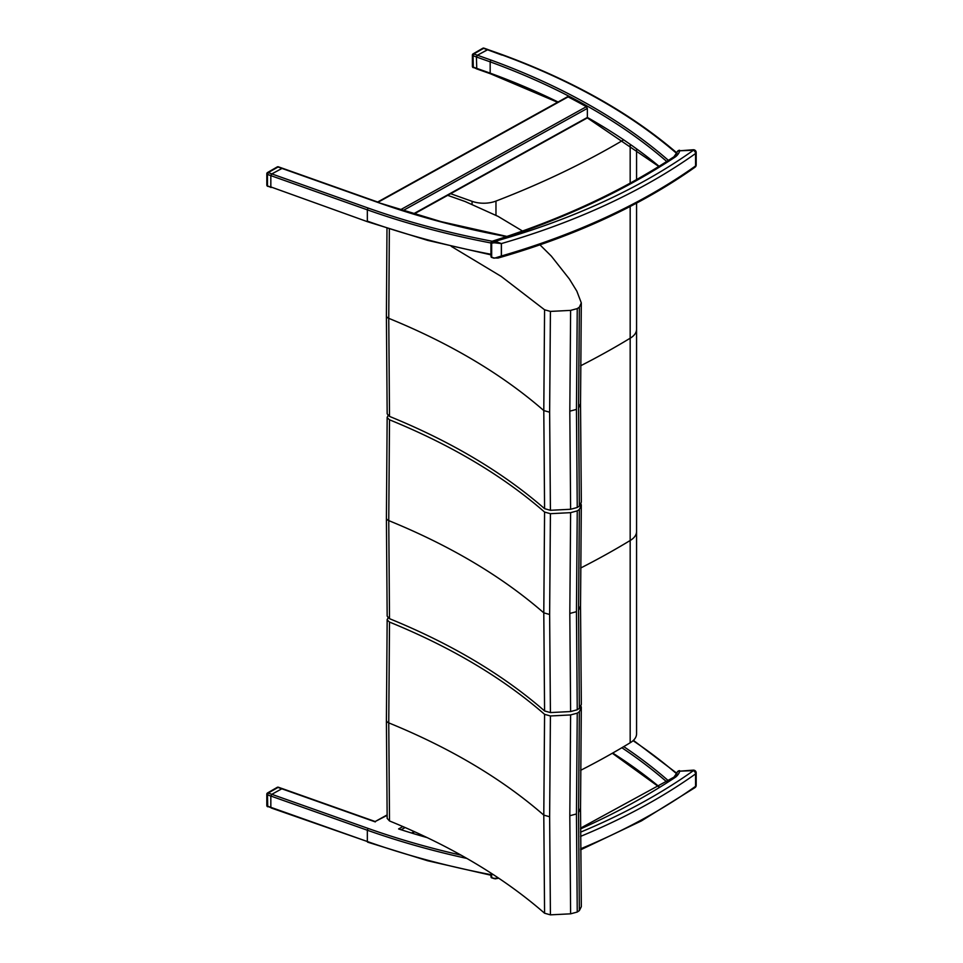 <?xml version="1.0" encoding="UTF-8"?>
<svg xmlns="http://www.w3.org/2000/svg" width="963" height="963" viewBox="0 0 963 963"><rect width="100%" height="100%" fill="white"/><g stroke="black" fill="none" stroke-linecap="round" stroke-linejoin="round"><path stroke-width="1.44" d="M630.175 742.774L630.175 540.496A22.149 12.784 -0 0 0 636.567 531.516L636.567 733.794A22.149 12.784 180 0 1 630.175 742.774A789.215 455.643 180 0 1 580.653 770.316M580.653 568.038A789.215 455.643 -0 0 0 630.175 540.496A789.215 455.643 180 0 1 580.653 568.038M271.831 807.873L270.832 807.319L270.832 796.016L271.831 794.306L282.207 788.577L375.173 821.535L387.114 814.915M676.953 773.77L676.592 773.758A20.692 11.941 180 0 1 675.773 775.287M402.883 826.555L398.598 828.938A589.729 340.481 0 0 0 427.295 837.666M387.114 815.36L375.185 821.535M270.832 807.331L267.473 806.151A1.384 0.794 180 0 1 266.811 805.465L266.811 805.465A1.384 1.384 0 0 0 267.738 806.777L267.473 794.848L268.196 793.043A1.384 0.794 -120 0 0 267.509 792.97A1.384 1.384 0 0 0 266.811 794.162L266.811 794.162A1.384 0.794 -0 0 0 267.473 794.848L367.336 830.226L368.059 828.409A588.345 339.674 0 0 0 461.121 855.168M268.196 806.597L270.868 807.608M267.22 793.608A1.384 0.794 -0 0 0 266.811 794.162L266.811 805.465M368.059 828.409L268.196 793.043L278.391 787.24A1.384 1.384 0 0 0 277.236 787.349A1.384 0.794 60 0 1 277.934 787.421L375.305 821.908M491.708 877.088L490.937 876.559L491.274 877.678L494.115 878.605M498.292 877.895L495.09 878.858L498.75 878.208M495.066 878.388A14.662 8.462 180 0 1 493.983 878.34L498.798 878.232M493.983 878.34L491.587 877.582M491.672 873.537L491.672 877.425M580.569 828.902A667.082 385.14 0 0 0 675.605 777.129L673.907 777.201L677.001 772.783A2.769 2.239 -166.5 0 1 679.697 771.17L693.42 770.641A588.2 339.602 180 0 1 580.581 832.152M636.567 203.133L636.567 531.516A22.149 12.784 180 0 1 630.175 540.496L630.175 338.218A22.149 12.784 -0 0 0 636.567 329.238A22.149 12.784 180 0 1 630.175 338.218A789.215 455.643 180 0 1 580.653 365.771A789.215 455.643 -0 0 0 630.175 338.218L630.175 206.491M270.832 186.93L367.589 221.755L270.832 186.93L270.832 175.627L367.336 209.838L367.336 221.129A589.729 340.481 180 0 0 490.937 254.268M490.937 242.977A589.729 340.481 -0 0 1 367.336 209.838L368.059 208.02L271.831 173.918L270.832 175.627L267.473 174.411L268.208 172.606A1.384 0.794 -120 0 0 267.509 172.533A1.384 1.384 0 0 0 266.823 173.737L266.823 173.737A1.384 0.794 -0 0 0 267.473 174.411L267.473 185.715A1.384 0.794 180 0 1 266.823 185.04L266.823 185.04A1.384 1.384 0 0 0 267.738 186.341L270.832 186.906M675.773 154.899A20.692 11.941 -0 0 0 676.592 153.37L676.953 153.382M567.063 97.492L568.098 96.89A589.729 340.481 180 0 1 586.359 106.712L587.346 108.398L587.358 117.45L413.512 213.81M668.43 160.388A591.113 341.275 -0 0 0 588.309 104.437A591.113 341.275 -0 0 0 490.901 60.031L490.167 61.849L490.167 73.14L490.901 73.597M676.881 152.936C630.356 113.02 571.938 80.194 501.651 54.446L487.784 49.534L477.407 55.252L476.408 56.973L476.769 68.927L490.432 73.766L557.589 102.271M487.146 49.643L501.904 55.072M491.527 241.532L492.165 241.244L491.672 243.182L493.983 242.808L494.115 241.268L491.527 241.532L490.937 242.64L490.937 256.17L491.274 257.29L494.115 258.216M491.708 256.7L490.937 256.17M493.983 242.808A14.662 8.462 -0 0 0 495.066 242.857L495.114 241.316A13.554 7.824 180 0 1 494.115 241.268A667.082 385.14 -0 0 0 675.605 156.74L673.907 156.813L677.001 152.395A2.769 2.239 -166.5 0 1 679.697 150.782L693.42 150.252A588.2 339.602 180 0 1 495.114 241.316L501.41 243.567A590.969 341.191 -0 0 0 695.563 153.526L695.563 165.949A590.969 341.191 180 0 1 501.41 255.989L501.41 243.567A1.107 0.638 -0 0 1 501.338 243.579L501.338 256.014L495.066 258L498.027 258.06L501.41 255.989A1.107 0.638 -0 0 1 501.338 256.014M495.066 242.857L501.338 243.579M495.066 258A14.662 8.462 180 0 1 493.983 257.952L498.027 258.06M493.983 257.952L491.587 257.193M491.672 243.182L491.672 257.037M268.208 186.16L271.06 187.52M267.22 173.171A1.384 0.794 -0 0 0 266.823 173.737L266.823 185.04M270.904 175.17L271.843 173.894L282.352 168.248M271.843 173.894L268.208 172.606L278.391 166.816A1.384 1.384 0 0 0 277.248 166.924A1.384 0.794 60 0 1 277.934 166.984L378.363 202.603A591.113 341.275 -0 0 0 506.418 236.609M558.059 102.006A589.729 340.481 -0 0 0 490.167 73.14L473.05 67.049A1.384 0.794 180 0 1 472.388 66.375L472.388 66.375A1.384 1.384 0 0 0 473.315 67.675L473.05 55.758L473.772 53.94A1.384 0.794 -120 0 0 473.086 53.868A1.384 1.384 0 0 0 472.388 55.072L472.388 55.072A1.384 0.794 -0 0 0 473.05 55.758L476.408 56.937M473.772 67.506L476.625 68.855M472.797 54.506A1.384 0.794 -0 0 0 472.388 55.072L472.388 66.375M476.444 56.612L477.419 55.228L487.928 49.582M490.901 60.031L473.772 53.94L483.968 48.15A1.384 1.384 0 0 0 482.812 48.258A1.384 0.794 60 0 1 483.51 48.319L487.146 49.619M495.969 215.279L495.969 201.074A22.149 12.784 180 0 1 472.075 201.327L472.075 204.276M450.13 193.515L472.075 201.327M630.175 183.139L630.175 144.751M495.969 201.074A789.215 455.643 -0 0 0 623.675 139.852M386.404 720.216A5.537 3.202 -0 0 0 386.404 720.264L387.162 818.381L389.509 820.958L388.751 722.876L389.509 622.074L387.246 620.028L388.005 617.765M581.002 706.096L581.303 707.432L579.353 711.729L577.246 713.162L570.614 714.931L550.415 715.966L544.577 714.329L543.794 815.119L544.577 913.225L550.415 914.85L570.614 913.827L577.246 912.045L579.353 910.613L581.327 906.677L580.533 808.643M544.577 714.329C502.855 677.988 451.166 647.244 389.509 622.074M389.509 820.958C451.166 846.128 502.855 876.884 544.577 913.225M550.415 715.966L549.632 816.756L550.415 914.85M570.614 714.931L569.819 815.733L570.614 913.827M577.246 713.162L576.452 813.964L577.246 912.045M579.353 711.729L578.558 812.531L579.353 910.613M581.303 707.432L580.533 808.667M386.404 517.938A5.537 3.202 -0 0 0 386.404 517.998L387.162 616.103L389.509 618.679L388.751 520.61L389.509 419.796L387.246 417.749L388.005 415.486M544.577 512.063L543.794 612.853L544.577 710.947L550.415 712.572L570.614 711.549L577.246 709.767L579.353 708.347L581.327 704.398L580.533 606.389L581.303 505.154L579.353 509.451L577.246 510.884L570.614 512.653L550.415 513.688L544.577 512.063C502.855 475.722 451.166 444.966 389.509 419.796M389.509 618.679C451.166 643.85 502.855 674.606 544.577 710.947M550.415 513.688L549.632 614.478L550.415 712.572M570.614 512.653L569.819 613.455L570.614 711.549M577.246 510.884L576.452 611.686L577.246 709.767M579.353 509.451L578.558 610.253L579.353 708.347M581.002 503.83L581.303 505.154M386.404 315.659A5.537 3.202 -0 0 0 386.404 315.72L387.162 413.825L389.509 416.401L388.751 318.332L389.353 229.098M544.577 309.785L543.794 410.575L544.577 508.669L550.415 510.294L570.614 509.271L577.246 507.489L579.353 506.069L581.327 502.132L580.533 404.111L581.303 302.888L579.353 307.185L577.246 308.605L570.614 310.387L550.415 311.41L544.577 309.785L501.242 276.441L451.25 246.347M389.509 416.401C451.166 441.572 502.855 472.327 544.577 508.669M550.415 311.41L549.632 412.2L550.415 510.294M570.614 310.387L569.819 411.177L570.614 509.271M577.246 308.605L576.452 409.407L577.246 507.489M579.353 307.185L578.558 407.987L579.353 506.069M539.172 244.06L551.33 256.122L569.386 279.017L576.849 291.175L581.303 302.888M447.687 195.345L465.081 201.496L498.112 216.398L522.524 231.036M466.911 858.442A589.729 340.481 180 0 1 367.336 830.226L367.336 841.518A589.729 340.481 0 0 0 490.937 874.657M270.832 807.319L367.336 841.518L271.193 807.981M676.592 773.758A588.345 339.674 0 0 0 633.076 740.679M623.747 746.626A591.113 341.275 180 0 1 668.43 780.776M666.733 781.872A589.729 340.481 0 0 0 621.881 747.733M405.146 827.542L401.15 829.757M411.562 833.019L414.198 831.563M612.709 753.042A589.729 340.481 180 0 1 659.089 786.687M580.593 836.378A590.969 341.191 0 0 0 695.563 773.915L695.563 786.338A590.969 341.191 180 0 1 580.665 848.776M695.021 787.59A2.769 1.757 -125.4 0 0 695.563 786.338A2.769 1.601 180 0 0 696.189 785.339A2.769 2.769 0 0 1 695.021 787.59L641.418 820.909L580.665 849.799M696.189 772.904A2.769 2.769 0 0 0 693.312 770.135L693.42 770.641A2.769 1.757 -125.4 0 1 695.563 773.915A2.769 1.601 0 0 0 696.189 772.904L696.189 785.339M693.312 770.135L679.697 771.17A23.461 13.542 0 0 1 675.605 777.129M659.089 166.298A589.729 340.481 -0 0 0 587.346 117.438M476.408 56.973L490.167 61.849A589.729 340.481 180 0 1 587.346 106.135A589.729 340.481 180 0 1 666.733 161.483M492.189 241.244A588.345 339.674 180 0 1 368.059 208.02M506.947 236.429L441.114 221.646L378.363 202.603M586.359 106.712L400.5 209.753M403.052 210.572L587.346 108.398M378.158 202.194L568.098 96.89M501.181 54.614A588.345 339.674 180 0 1 676.592 153.37M695.021 167.201A2.769 1.757 -125.4 0 0 695.563 165.949A2.769 1.601 180 0 0 696.189 164.95A2.769 2.769 0 0 1 695.021 167.201C640.612 205.697 574.947 235.983 498.015 258.06M696.189 152.515A2.769 2.769 0 0 0 693.312 149.747L693.42 150.252A2.769 1.757 -125.4 0 1 695.563 153.526A2.769 1.601 -0 0 0 696.189 152.515L696.189 164.95M693.312 149.747L679.697 150.782A23.461 13.542 -0 0 1 675.605 156.74M387.162 619.438L386.404 720.264A5.537 3.202 -0 0 0 388.751 722.876C450.395 748.046 502.072 778.79 543.794 815.119L549.632 816.756M576.452 813.964L569.819 815.733M580.508 808.246L578.558 812.531M387.162 417.16L386.404 517.998A5.537 3.202 -0 0 0 388.751 520.61C450.395 545.768 502.072 576.512 543.794 612.853L549.632 614.478M576.452 611.686L569.819 613.455M580.508 605.968L578.558 610.253M386.982 228.339L386.404 315.72A5.537 3.202 -0 0 0 388.751 318.332C450.395 343.49 502.072 374.234 543.794 410.575L549.632 412.2M576.452 409.407L569.819 411.177M580.508 403.69L578.558 407.987M633.413 740.366L676.857 773.289M490.937 875.235L427.608 860.753L367.589 842.144M412.116 833.188L414.68 831.767M658.812 786.855L612.336 753.247M277.236 787.349L267.509 792.97M282.087 788.553L278.391 787.24M490.937 873.056L490.937 876.559M580.569 828.132L674.004 777.129M679.589 770.653A2.769 2.769 0 0 0 677.001 772.783M490.937 254.846L427.608 240.365L367.589 221.755M658.812 166.467L587.346 117.907L414.066 213.979M378.82 202.435L278.391 166.816M377.665 202.025L567.376 96.842M492.153 241.244C561.453 219.251 622.062 191.083 674.004 156.74M679.589 150.264A2.769 2.769 0 0 0 677.001 152.395M277.248 166.924L267.509 172.533M482.812 48.258L473.086 53.868M487.784 49.498L483.968 48.15M636.567 179.6L636.567 149.289"/></g></svg>
